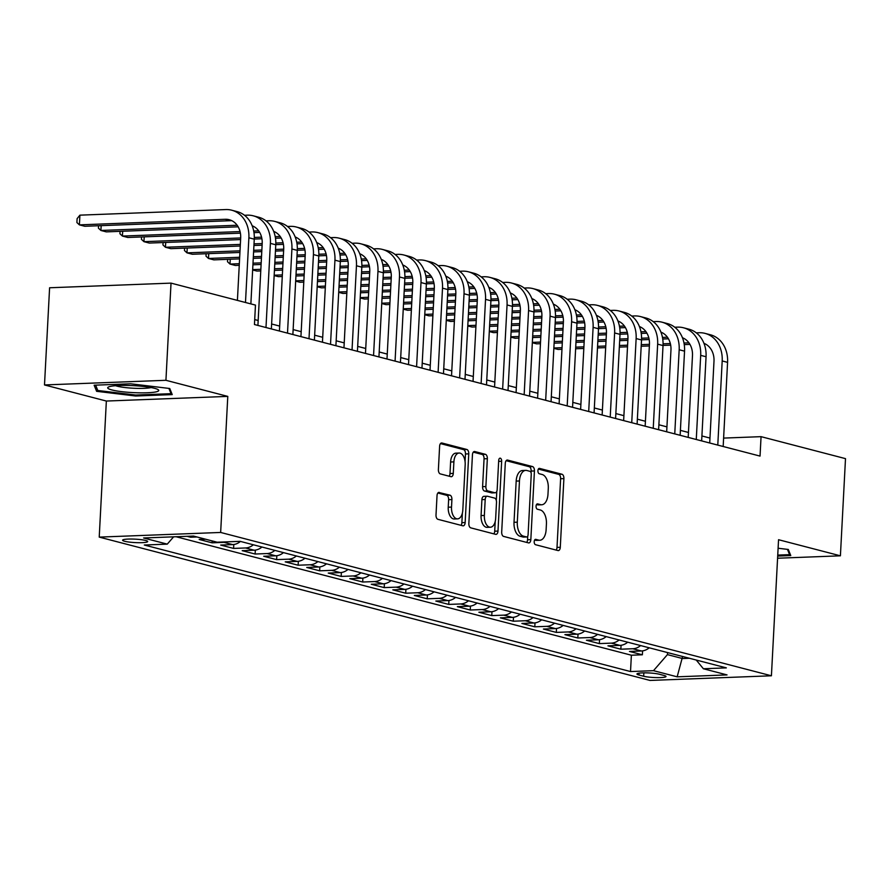 <?xml version="1.0" encoding="UTF-8"?>
<svg xmlns="http://www.w3.org/2000/svg" width="890" height="890" viewBox="0 0 890 890"><rect width="100%" height="100%" fill="white"/><g stroke="black" fill="none" stroke-linecap="round" stroke-linejoin="round"><path stroke-width="1.33" d="M534.2 541.665A2.703 1.48 87.8 0 0 535.546 544.713L557.974 550.554A3.86 2.114 87.8 0 0 558.33 550.599A3.86 2.114 87.8 0 0 560.288 547.294L563.893 478.609A3.86 2.114 87.8 0 0 561.979 474.236L539.54 468.396A2.703 1.48 87.8 0 0 539.296 468.374A2.703 1.48 87.8 0 0 537.927 470.688A2.703 1.48 87.8 0 0 539.262 473.747L542.166 474.503A12.338 6.775 87.8 0 1 548.284 488.465L547.984 494.195A12.338 6.775 87.8 0 1 541.699 504.764A12.338 6.775 87.8 0 1 540.586 504.641L537.682 503.885A2.703 1.48 87.8 0 0 537.438 503.862A2.703 1.48 87.8 0 0 536.058 506.176A2.703 1.48 87.8 0 0 537.404 509.225L540.308 509.981A12.338 6.775 87.8 0 1 546.427 523.954L546.126 529.672A12.338 6.775 87.8 0 1 539.841 540.252A12.338 6.775 87.8 0 1 538.728 540.13L535.825 539.373A2.703 1.48 87.8 0 0 535.58 539.351A2.703 1.48 87.8 0 0 534.2 541.665M124.645 541.276A12.571 1.713 -177 0 0 138.695 542.7A12.571 1.713 -177 0 0 147.696 541.532A12.571 1.713 -177 0 0 145.648 540.464A12.571 1.713 -177 0 0 131.598 539.04A12.571 1.713 -177 0 0 122.586 540.208A12.571 1.713 -177 0 0 124.645 541.276M439.337 492.415A3.86 2.114 87.8 0 0 438.981 492.37A3.86 2.114 87.8 0 0 437.023 495.674L436.011 514.943A3.86 2.114 87.8 0 0 437.925 519.315L462.845 525.801A3.86 2.114 87.8 0 0 463.189 525.834A3.86 2.114 87.8 0 0 465.159 522.53L468.752 453.844A3.86 2.114 87.8 0 0 466.838 449.483L441.93 442.998A3.86 2.114 87.8 0 0 441.574 442.964A3.86 2.114 87.8 0 0 439.616 446.268L438.392 469.542A3.86 2.114 87.8 0 0 440.305 473.903L450.974 476.684A3.86 2.114 87.8 0 0 451.319 476.717A3.86 2.114 87.8 0 0 453.277 473.413L453.889 461.877A10.313 5.663 87.8 0 1 459.14 453.032A10.313 5.663 87.8 0 1 465.181 464.814L462.811 510.026A10.313 5.663 87.8 0 1 457.56 518.87A10.313 5.663 87.8 0 1 451.519 507.089L451.909 499.557A3.86 2.114 87.8 0 0 449.995 495.185L438.648 492.437M227.784 396.395L165.929 380.297L171.025 283.12L49.595 287.77L44.5 384.947L106.355 401.045L99.224 537.104L220.653 532.454L227.784 396.395L106.355 401.045M777.582 558.23L840.405 555.816L778.55 539.718L771.419 675.788L220.653 532.454M840.405 555.816L845.5 458.639L761.061 436.656L723.603 438.091M171.025 283.12L255.463 305.092L254.451 324.527L760.038 456.092L761.061 436.656M501.693 532.042A3.86 2.114 87.8 0 0 503.595 536.403L528.515 542.889A3.86 2.114 87.8 0 0 528.871 542.922A3.86 2.114 87.8 0 0 530.829 539.618L534.434 470.944A3.86 2.114 87.8 0 0 532.52 466.571L507.6 460.086A3.86 2.114 87.8 0 0 507.255 460.052A3.86 2.114 87.8 0 0 505.286 463.356L501.693 532.042M495.686 534.345L470.766 527.859A3.86 2.114 87.8 0 1 468.852 523.498L472.445 454.812A3.86 2.114 87.8 0 1 474.415 451.508A3.86 2.114 87.8 0 1 474.759 451.541L485.428 454.323A3.86 2.114 87.8 0 1 487.342 458.684L485.873 486.541A3.86 2.114 87.8 0 0 487.787 490.902L494.862 492.749A3.86 2.114 87.8 0 0 495.207 492.782A3.86 2.114 87.8 0 0 497.176 489.478L498.7 460.475A2.703 1.48 87.8 0 1 500.069 458.161A2.703 1.48 87.8 0 1 501.649 461.254L497.988 531.074A3.86 2.114 87.8 0 1 496.03 534.378A3.86 2.114 87.8 0 1 495.686 534.345M187.056 536.314L190.571 537.226L190.627 536.181M205.601 539.218L199.171 539.462L212.087 542.822L212.176 540.931M227.061 541.843A15.72 12.961 104.6 0 1 224.058 542.366L232.668 544.602L220.687 545.058L233.592 548.418L233.803 544.502M253.35 544.78A15.72 12.961 104.6 0 1 245.573 547.962L254.184 550.209L242.202 550.665L255.107 554.025L255.319 550.098M274.854 550.387A15.72 12.961 104.6 0 1 267.089 553.558L275.7 555.805L263.718 556.261L276.623 559.621L276.834 555.705M296.37 555.983A15.72 12.961 104.6 0 1 288.605 559.165L297.204 561.401L285.234 561.857L298.139 565.217L298.339 561.301M317.886 561.579A15.72 12.961 104.6 0 1 310.12 564.761L318.72 566.997L306.75 567.453L319.655 570.813L319.855 566.897M339.401 567.175A15.72 12.961 104.6 0 1 331.636 570.356L340.236 572.604L328.254 573.06L341.17 576.42L341.371 572.493M360.917 572.782A15.72 12.961 104.6 0 1 353.152 575.952L361.752 578.2L349.77 578.656L362.686 582.015L362.886 578.1M382.433 578.378A15.72 12.961 104.6 0 1 374.657 581.559L383.267 583.796L371.286 584.252L384.202 587.611L384.402 583.695M403.949 583.973A15.72 12.961 104.6 0 1 396.172 587.155L404.783 589.391L392.801 589.848L405.707 593.207L405.918 589.291M425.464 589.569A15.72 12.961 104.6 0 1 417.688 592.751L426.299 594.998L414.317 595.455L427.222 598.814L427.434 594.887M446.98 595.176A15.72 12.961 104.6 0 1 439.204 598.347L447.815 600.594L435.833 601.05L448.738 604.41L448.949 600.494M468.485 600.772A15.72 12.961 104.6 0 1 460.72 603.954L469.319 606.19L457.349 606.646L470.254 610.006L470.465 606.09M490.001 606.368A15.72 12.961 104.6 0 1 482.235 609.55L490.835 611.786L478.865 612.242L491.77 615.602L491.97 611.686M511.516 611.964A15.72 12.961 104.6 0 1 503.751 615.146L512.351 617.393L500.369 617.849L513.285 621.209L513.486 617.282M533.032 617.571A15.72 12.961 104.6 0 1 525.267 620.742L533.866 622.989L521.885 623.445L534.801 626.805L535.001 622.889M554.548 623.167A15.72 12.961 104.6 0 1 546.772 626.349L555.382 628.585L543.401 629.041L556.317 632.401L556.517 628.485M576.064 628.763A15.72 12.961 104.6 0 1 568.287 631.944L576.898 634.181L564.916 634.637L577.821 637.997L578.033 634.081M597.579 634.359A15.72 12.961 104.6 0 1 589.803 637.54L598.414 639.788L586.432 640.244L599.337 643.604L599.548 639.676M619.095 639.966A15.72 12.961 104.6 0 1 611.319 643.136L619.93 645.384L607.948 645.84L620.853 649.199L632.835 648.743A15.72 12.961 -75.4 0 0 640.6 645.562M621.064 645.283L620.853 649.199M664.029 675.466L659.29 674.231A12.182 1.658 -177 0 0 645.684 672.851A12.182 1.658 -177 0 0 636.951 673.986A12.182 1.658 -177 0 0 638.942 675.009L643.681 676.244A12.182 1.658 -177 0 0 657.287 677.624A12.182 1.658 -177 0 0 666.02 676.489A12.182 1.658 -177 0 0 664.029 675.466M99.224 537.104L649.989 680.438L771.419 675.788M173.617 536.826L167.264 544.135L144.291 545.014L630.52 671.549L653.494 670.671L667.433 654.617L667.544 652.57M167.264 544.135L143.602 537.983L193.486 536.069L217.149 542.221L240.122 541.343L726.351 667.878L703.378 668.757L727.041 674.909L677.156 676.823L653.494 670.671M176.064 536.737L631.377 655.218L642.369 654.795L629.464 651.435L641.434 650.979A15.72 12.961 -75.4 0 0 649.21 647.798M611.319 643.136L599.337 643.604M589.803 637.54L577.821 637.997M568.287 631.944L556.317 632.401M546.772 626.349L534.801 626.805M525.267 620.742L513.285 621.209M503.751 615.146L491.77 615.602M482.235 609.55L470.254 610.006M460.72 603.954L448.738 604.41M439.204 598.347L427.222 598.814M417.688 592.751L405.707 593.207M396.172 587.155L384.202 587.611M374.657 581.559L362.686 582.015M353.152 575.952L341.17 576.42M331.636 570.356L319.655 570.813M310.12 564.761L298.139 565.217M288.605 559.165L276.623 559.621M267.089 553.558L255.107 554.025M245.573 547.962L233.592 548.418M224.058 542.366L212.087 542.822M196.99 536.981L190.571 537.226M667.433 654.617L682.497 658.533L689.427 658.266M682.608 656.486L677.156 676.823M165.929 380.297L44.5 384.947M709.964 438.058L701.91 435.966M688.448 432.462L680.394 430.371M666.933 426.866L658.878 424.764M645.428 421.27L637.362 419.168M623.912 415.663L615.847 413.572M602.397 410.068L594.342 407.976M580.881 404.472L572.826 402.369M559.365 398.876L551.311 396.773M537.849 393.269L529.795 391.177M516.334 387.673L508.279 385.581M494.818 382.077L486.763 379.974M473.313 376.481L465.248 374.378M451.797 370.874L443.732 368.783M430.282 365.278L422.227 363.187M408.766 359.682L400.711 357.58M387.25 354.087L379.196 351.984M365.734 348.48L357.68 346.388M344.219 342.884L336.164 340.792M322.703 337.288L314.648 335.185M301.198 331.692L293.133 329.589M279.683 326.085L271.617 323.993M258.167 320.489L254.707 319.588M642.58 650.879L642.369 654.795M631.377 655.218L630.52 671.549M696.247 660.046L703.378 668.757M619.93 645.384A15.72 12.961 -75.4 0 0 627.695 642.202M598.414 639.788A15.72 12.961 -75.4 0 0 606.179 636.606M576.898 634.181A15.72 12.961 -75.4 0 0 584.663 631.01M555.382 628.585A15.72 12.961 -75.4 0 0 563.148 625.403M533.866 622.989A15.72 12.961 -75.4 0 0 541.643 619.807M512.351 617.393A15.72 12.961 -75.4 0 0 520.127 614.211M490.835 611.786A15.72 12.961 -75.4 0 0 498.611 608.615M469.319 606.19A15.72 12.961 -75.4 0 0 477.096 603.008M447.815 600.594A15.72 12.961 -75.4 0 0 455.58 597.413M426.299 594.998A15.72 12.961 -75.4 0 0 434.064 591.817M404.783 589.391A15.72 12.961 -75.4 0 0 412.548 586.221M383.267 583.796A15.72 12.961 -75.4 0 0 391.033 580.614M361.752 578.2A15.72 12.961 -75.4 0 0 369.528 575.018M340.236 572.604A15.72 12.961 -75.4 0 0 348.012 569.422M318.72 566.997A15.72 12.961 -75.4 0 0 326.497 563.826M297.204 561.401A15.72 12.961 -75.4 0 0 304.981 558.219M275.7 555.805A15.72 12.961 -75.4 0 0 283.465 552.623M254.184 550.209A15.72 12.961 -75.4 0 0 261.949 547.027M232.668 544.602A15.72 12.961 -75.4 0 0 240.434 541.432M777.693 556.072L790.765 555.571L788.295 549.464L778.105 548.24M94.14 385.203L96.61 391.311L135.658 396.005L172.226 394.604L169.756 388.507L130.708 383.801L94.14 385.203M135.714 395.038L135.658 396.005M96.788 388.007L96.61 391.311M534.634 540.041L535.446 540.252A12.338 6.775 87.8 0 0 536.559 540.375L539.841 540.252M541.699 504.764L538.417 504.897A12.338 6.775 87.8 0 1 537.304 504.764L536.492 504.563M556.15 550.076A3.86 2.114 87.8 0 0 557.007 547.417L560.611 478.731A3.86 2.114 87.8 0 0 558.697 474.37L538.35 469.075M531.063 472.746L531.152 471.066A3.86 2.114 87.8 0 0 529.239 466.705L506.143 460.686M526.691 542.411A3.86 2.114 87.8 0 0 527.548 539.752L527.737 536.136M526.48 536.937A2.703 1.48 87.8 0 0 526.724 536.97A2.703 1.48 87.8 0 0 528.093 534.656L531.252 474.37A2.703 1.48 87.8 0 0 529.917 471.311L526.858 470.51A12.338 6.775 87.8 0 0 525.745 470.387A12.338 6.775 87.8 0 0 519.46 480.967L517.301 522.174A12.338 6.775 87.8 0 0 523.42 536.147L526.48 536.937L523.198 537.071A2.703 1.48 87.8 0 0 523.442 537.093A2.703 1.48 87.8 0 0 523.676 537.048M525.745 470.387L522.463 470.521A12.338 6.775 87.8 0 0 516.178 481.09L519.46 480.967M523.198 537.071L520.138 536.269A12.338 6.775 87.8 0 1 514.019 522.308L516.178 481.09M473.302 452.142L482.146 454.445L485.428 454.323M492.27 492.849A3.86 2.114 87.8 0 1 491.925 492.915A3.86 2.114 87.8 0 1 491.58 492.871L484.505 491.035A3.86 2.114 87.8 0 1 482.591 486.663L484.06 458.806A3.86 2.114 87.8 0 0 482.146 454.445M496.798 491.291L496.32 500.503M495.218 521.462L494.707 531.208L497.988 531.074M484.36 515.443A10.313 5.663 87.8 0 0 490.412 527.225A10.313 5.663 87.8 0 0 495.663 518.38L496.498 502.45A3.86 2.114 87.8 0 0 494.584 498.089L487.509 496.242A3.86 2.114 87.8 0 0 487.164 496.208A3.86 2.114 87.8 0 0 485.195 499.513L484.36 515.443L481.078 515.566A10.313 5.663 87.8 0 0 487.13 527.347L490.412 527.225M484.227 496.375A3.86 2.114 87.8 0 0 483.882 496.331A3.86 2.114 87.8 0 0 481.913 499.635L485.195 499.513M481.078 515.566L481.913 499.635M493.85 533.866A3.86 2.114 87.8 0 0 494.707 531.208M457.56 518.87L454.278 518.992A10.313 5.663 87.8 0 1 448.237 507.211L448.627 499.679A3.86 2.114 87.8 0 0 446.713 495.318L437.88 493.016M459.14 453.032L455.858 453.155A10.313 5.663 87.8 0 0 450.607 461.999L453.889 461.877M449.139 476.206A3.86 2.114 87.8 0 0 449.995 473.536L450.607 461.999M465.07 461.599L465.47 453.978A3.86 2.114 87.8 0 0 463.557 449.606L440.472 443.598M461.02 525.322A3.86 2.114 87.8 0 0 461.877 522.653L462.377 513.107M696.28 332.849L699.106 332.738A29.47 24.297 104.6 0 1 705.002 333.372L710.387 334.774A29.47 24.297 104.6 0 1 727.575 362.352L723.169 446.502M705.002 333.372A29.47 24.297 104.6 0 1 722.191 360.951L717.785 445.1M709.708 442.998L713.991 361.262A19.647 16.198 -75.4 0 0 703.968 343.34M705.147 343.863A19.647 16.198 -75.4 0 0 704.157 343.851M688.949 342.828L683.987 343.017M670.337 343.54L663.083 343.818M649.455 344.341L641.267 344.653M627.606 345.175L619.418 345.487M605.756 346.01L597.568 346.321M583.896 346.844L575.719 347.167M562.046 347.69L553.869 348.001M553.847 348.335L558.097 349.447L561.968 349.292M689.961 344.397L684.254 344.608M670.682 345.131L663.039 345.42M649.366 345.943L641.189 346.255M627.517 346.789L619.34 347.1M605.667 347.623L597.479 347.934M583.818 348.457L575.63 348.769M787.45 549.364L789.597 554.648L777.749 555.104M789.686 552.901L789.597 554.648M134.668 392.69A25.543 3.482 -177 0 0 158.042 389.598A25.543 3.482 -177 0 0 131.776 385.57A25.543 3.482 -177 0 0 108.502 386.994A25.543 3.482 -177 0 0 134.668 392.69M115.611 385.693A19.335 2.637 -177 0 0 134.501 388.285A19.335 2.637 -177 0 0 151.1 387.551M168.911 388.407L171.058 393.68L135.625 395.038L97.789 390.488L95.63 385.147M171.147 391.945L171.058 393.68M674.776 327.242L677.59 327.142A29.47 24.297 104.6 0 1 683.487 327.776L688.871 329.166A29.47 24.297 104.6 0 1 706.059 356.745L701.654 440.906M683.487 327.776A29.47 24.297 104.6 0 1 700.686 355.355L696.269 439.504M688.193 437.402L692.476 355.666A19.647 16.198 -75.4 0 0 682.452 337.744M683.631 338.256A19.647 16.198 -75.4 0 0 682.641 338.256M667.433 337.221L662.471 337.421M648.832 337.944L641.568 338.222M627.94 338.734L619.752 339.057M606.09 339.579L597.902 339.891M584.24 340.414L576.053 340.725M562.391 341.248L554.203 341.56M540.53 342.083L532.354 342.405M532.331 342.739L536.581 343.84L540.452 343.696M668.446 338.79L662.739 339.012M649.166 339.535L641.523 339.824M627.862 340.347L619.674 340.659M606.001 341.182L597.824 341.493M584.152 342.016L575.964 342.339M562.302 342.861L554.114 343.173M653.26 321.646L656.086 321.535A29.47 24.297 104.6 0 1 661.971 322.169L667.355 323.571A29.47 24.297 104.6 0 1 684.544 351.149L680.138 435.299M661.971 322.169A29.47 24.297 104.6 0 1 679.17 349.748L674.754 433.908M666.677 431.806L670.96 350.07A19.647 16.198 -75.4 0 0 660.936 332.137M662.115 332.66A19.647 16.198 -75.4 0 0 661.125 332.649M645.918 331.625L640.956 331.814M627.317 332.337L620.052 332.615M606.424 333.138L598.247 333.45M584.574 333.973L576.386 334.295M562.725 334.818L554.537 335.13M540.875 335.652L532.687 335.964M519.015 336.487L510.838 336.798M510.816 337.143L515.065 338.245L518.937 338.1M646.93 333.194L641.234 333.416M627.65 333.928L620.007 334.228M606.346 334.751L598.158 335.063M584.485 335.586L576.308 335.897M562.636 336.42L554.459 336.732M540.786 337.254L532.598 337.577M631.744 316.05L634.57 315.939A29.47 24.297 104.6 0 1 640.455 316.573L645.84 317.975A29.47 24.297 104.6 0 1 663.028 345.554L658.622 429.703M640.455 316.573A29.47 24.297 104.6 0 1 657.654 344.152L653.238 428.301M645.161 426.199L649.444 344.463A19.647 16.198 -75.4 0 0 639.421 326.541M640.6 327.064A19.647 16.198 -75.4 0 0 639.621 327.053M624.402 326.029L619.44 326.218M605.801 326.741L598.536 327.019M584.908 327.542L576.731 327.854M563.058 328.377L554.882 328.688M541.209 329.211L533.021 329.534M519.36 330.057L511.172 330.368M497.51 330.891L489.322 331.202M489.3 331.536L493.55 332.649L497.421 332.493M625.414 327.598L619.718 327.809M606.135 328.332L598.492 328.621M584.83 329.155L576.642 329.467M562.981 329.99L554.793 330.301M541.12 330.824L532.943 331.136M519.27 331.659L511.094 331.97M610.229 310.454L613.054 310.343A29.47 24.297 104.6 0 1 618.951 310.977L624.324 312.379A29.47 24.297 104.6 0 1 641.512 339.958L637.106 424.107M618.951 310.977A29.47 24.297 104.6 0 1 636.139 338.556L631.733 422.705M623.645 420.603L627.928 338.868A19.647 16.198 -75.4 0 0 617.905 320.945M619.084 321.468A19.647 16.198 -75.4 0 0 618.105 321.457M602.886 320.433L597.924 320.623M584.285 321.145L577.02 321.424M563.392 321.946L555.215 322.258M541.543 322.781L533.366 323.092M519.693 323.615L511.505 323.927M497.844 324.45L489.656 324.772M475.994 325.295L467.806 325.607M467.784 325.94L472.045 327.053L475.905 326.897M603.898 322.002L598.202 322.213M584.619 322.736L576.976 323.026M563.314 323.548L555.126 323.86M541.465 324.394L533.277 324.705M519.604 325.228L511.427 325.54M497.755 326.063L489.578 326.374M588.713 304.847L591.538 304.747A29.47 24.297 104.6 0 1 597.435 305.381L602.808 306.772A29.47 24.297 104.6 0 1 620.007 334.351L615.591 418.511M597.435 305.381A29.47 24.297 104.6 0 1 614.623 332.96L610.217 417.11M602.141 415.007L606.424 333.272A19.647 16.198 -75.4 0 0 596.389 315.349M597.568 315.861A19.647 16.198 -75.4 0 0 596.589 315.861M581.37 314.826L576.42 315.027M562.769 315.55L555.505 315.828M541.888 316.339L533.7 316.662M520.027 317.185L511.85 317.496M498.178 318.019L490.001 318.331M476.328 318.854L468.14 319.165M454.478 319.688L446.291 320.011M446.279 320.344L450.529 321.446L454.389 321.301M582.383 316.395L576.687 316.618M563.103 317.14L555.471 317.43M541.799 317.953L533.611 318.264M519.949 318.787L511.761 319.098M498.1 319.621L489.912 319.944M476.239 320.467L468.062 320.778M567.197 299.251L570.023 299.14A29.47 24.297 104.6 0 1 575.919 299.774L581.292 301.176A29.47 24.297 104.6 0 1 598.492 328.755L594.075 412.904M575.919 299.774A29.47 24.297 104.6 0 1 593.107 327.353L588.702 411.514M580.625 409.411L584.908 327.676A19.647 16.198 -75.4 0 0 574.873 309.742M576.064 310.265A19.647 16.198 -75.4 0 0 575.073 310.254M559.866 309.231L554.904 309.42M541.254 309.943L533.989 310.221M520.372 310.743L512.184 311.055M498.522 311.578L490.334 311.901M476.662 312.423L468.485 312.735M454.812 313.258L446.624 313.569M432.963 314.092L424.775 314.404M424.764 314.749L429.013 315.85L432.874 315.705M560.878 310.799L555.171 311.022M541.598 311.533L533.956 311.834M520.283 312.357L512.095 312.668M498.433 313.191L490.245 313.502M476.584 314.025L468.396 314.337M454.734 314.86L446.546 315.182M545.681 293.655L548.507 293.544A29.47 24.297 104.6 0 1 554.403 294.178L559.777 295.58A29.47 24.297 104.6 0 1 576.976 323.159L572.559 407.309M554.403 294.178A29.47 24.297 104.6 0 1 571.591 321.757L567.186 405.907M559.109 403.804L563.392 322.069A19.647 16.198 -75.4 0 0 553.357 304.146M554.548 304.669A19.647 16.198 -75.4 0 0 553.558 304.658M538.35 303.635L533.388 303.824M519.738 304.347L512.473 304.625M498.856 305.148L490.668 305.459M477.007 305.982L468.819 306.293M455.146 306.816L446.969 307.139M433.297 307.662L425.12 307.973M411.447 308.496L403.259 308.808M403.248 309.142L407.498 310.254L411.358 310.098M539.362 305.203L533.655 305.415M520.083 305.938L512.44 306.227M498.767 306.761L490.59 307.072M476.918 307.595L468.73 307.907M455.068 308.43L446.88 308.741M433.219 309.264L425.031 309.575M524.166 288.06L526.991 287.948A29.47 24.297 104.6 0 1 532.888 288.582L538.272 289.984A29.47 24.297 104.6 0 1 555.46 317.563L551.055 401.713M532.888 288.582A29.47 24.297 104.6 0 1 550.076 316.161L545.67 400.311M537.593 398.208L541.876 316.473A19.647 16.198 -75.4 0 0 531.842 298.55M533.032 299.073A19.647 16.198 -75.4 0 0 532.042 299.062M516.834 298.039L511.872 298.228M498.222 298.751L490.969 299.029M477.34 299.552L469.152 299.863M455.491 300.386L447.303 300.698M433.641 301.221L425.453 301.532M411.781 302.055L403.604 302.377M389.931 302.9L381.754 303.212M381.732 303.546L385.982 304.658L389.853 304.502M517.846 299.607L512.139 299.819M498.567 300.342L490.924 300.631M477.251 301.154L469.075 301.465M455.402 301.999L447.225 302.311M433.552 302.834L425.364 303.145M411.703 303.668L403.515 303.98M502.661 282.453L505.476 282.353A29.47 24.297 104.6 0 1 511.372 282.987L516.756 284.377A29.47 24.297 104.6 0 1 533.944 311.956L529.539 396.117M511.372 282.987A29.47 24.297 104.6 0 1 528.571 310.566L524.154 394.715M516.078 392.612L520.361 310.877A19.647 16.198 -75.4 0 0 510.337 292.955M511.516 293.466A19.647 16.198 -75.4 0 0 510.526 293.466M495.318 292.432L490.357 292.632M476.717 293.155L469.453 293.433M455.825 293.945L447.637 294.267M433.975 294.79L425.787 295.102M412.126 295.625L403.938 295.936M390.265 296.459L382.088 296.771M368.416 297.293L360.239 297.616M360.216 297.95L364.466 299.051L368.338 298.906M496.331 294L490.624 294.223M477.051 294.746L469.408 295.035M455.736 295.558L447.559 295.869M433.886 296.392L425.709 296.704M412.037 297.238L403.849 297.549M390.187 298.072L381.999 298.384M481.145 276.857L483.971 276.745A29.47 24.297 104.6 0 1 489.856 277.38L495.241 278.781A29.47 24.297 104.6 0 1 512.429 306.36L508.023 390.51M489.856 277.38A29.47 24.297 104.6 0 1 507.055 304.959L502.639 389.119M494.562 387.017L498.845 305.281A19.647 16.198 -75.4 0 0 488.821 287.348M490.001 287.87A19.647 16.198 -75.4 0 0 489.011 287.859M473.803 286.836L468.841 287.025M455.202 287.548L447.937 287.826M434.309 288.349L426.132 288.66M412.459 289.183L404.271 289.506M390.61 290.029L382.422 290.34M368.76 290.863L360.572 291.175M346.9 291.697L338.723 292.009M338.701 292.354L342.95 293.455L346.822 293.311M474.815 288.405L469.119 288.627M455.535 289.139L447.893 289.439M434.231 289.962L426.043 290.274M412.37 290.796L404.194 291.108M390.521 291.631L382.344 291.942M368.671 292.465L360.483 292.788M459.629 271.261L462.455 271.15A29.47 24.297 104.6 0 1 468.34 271.784L473.725 273.185A29.47 24.297 104.6 0 1 490.913 300.764L486.507 384.914M468.34 271.784A29.47 24.297 104.6 0 1 485.54 299.363L481.123 383.512M473.046 381.409L477.329 299.674A19.647 16.198 -75.4 0 0 467.306 281.752M468.485 282.275A19.647 16.198 -75.4 0 0 467.506 282.264M452.287 281.24L447.325 281.429M433.686 281.952L426.421 282.23M412.793 282.753L404.616 283.065M390.944 283.587L382.756 283.899M369.094 284.422L360.906 284.744M347.245 285.267L339.057 285.579M325.395 286.102L317.207 286.413M317.185 286.747L321.435 287.859L325.306 287.704M453.299 282.809L447.603 283.02M434.02 283.543L426.377 283.832M412.715 284.366L404.527 284.678M390.866 285.201L382.678 285.512M369.005 286.035L360.828 286.346M347.156 286.869L338.979 287.181M438.114 265.665L440.939 265.554A29.47 24.297 104.6 0 1 446.836 266.188L452.209 267.59A29.47 24.297 104.6 0 1 469.397 295.168L464.992 379.318M446.836 266.188A29.47 24.297 104.6 0 1 464.024 293.767L459.618 377.916M451.53 375.814L455.814 294.078A19.647 16.198 -75.4 0 0 445.79 276.156M446.969 276.679A19.647 16.198 -75.4 0 0 445.99 276.668M430.771 275.644L425.809 275.833M412.17 276.356L404.906 276.634M391.277 277.157L383.101 277.469M369.428 277.992L361.251 278.303M347.578 278.826L339.39 279.137M325.729 279.66L317.541 279.983M303.879 280.506L295.691 280.817M295.669 281.151L299.93 282.264L303.79 282.108M431.784 277.213L426.088 277.424M412.504 277.947L404.861 278.236M391.2 278.759L383.012 279.071M369.35 279.605L361.162 279.916M347.489 280.439L339.312 280.751M325.64 281.273L317.463 281.585M416.598 260.058L419.424 259.958A29.47 24.297 104.6 0 1 425.32 260.592L430.693 261.983A29.47 24.297 104.6 0 1 447.893 289.561L443.476 373.722M425.32 260.592A29.47 24.297 104.6 0 1 442.508 288.171L438.103 372.32M430.026 370.218L434.309 288.482A19.647 16.198 -75.4 0 0 424.274 270.56M425.453 271.072A19.647 16.198 -75.4 0 0 424.474 271.072M409.255 270.037L404.305 270.237M390.654 270.76L383.39 271.038M369.773 271.55L361.585 271.873M347.912 272.396L339.735 272.707M326.063 273.23L317.886 273.541M304.213 274.064L296.025 274.376M282.364 274.899L274.176 275.221M274.165 275.555L278.414 276.656L282.275 276.512M410.268 271.606L404.572 271.828M390.988 272.351L383.356 272.64M369.684 273.163L361.496 273.475M347.834 273.998L339.646 274.309M325.985 274.843L317.797 275.155M304.124 275.678L295.947 275.989M395.082 254.462L397.908 254.351A29.47 24.297 104.6 0 1 403.804 254.985L409.178 256.387A29.47 24.297 104.6 0 1 426.377 283.966L421.96 368.115M403.804 254.985A29.47 24.297 104.6 0 1 420.992 282.564L416.587 366.724M408.51 364.622L412.793 282.887A19.647 16.198 -75.4 0 0 402.758 264.953M403.949 265.476A19.647 16.198 -75.4 0 0 402.959 265.465M387.751 264.441L382.789 264.63M369.139 265.153L361.874 265.431M348.257 265.954L340.069 266.266M326.407 266.789L318.22 267.111M304.547 267.634L296.37 267.946M282.697 268.469L274.509 268.78M260.848 269.303L252.66 269.614M252.649 269.959L256.899 271.061L260.759 270.916M388.763 266.01L383.056 266.232M369.483 266.744L361.841 267.045M348.168 267.567L339.98 267.879M326.319 268.402L318.13 268.713M304.469 269.236L296.281 269.548M282.62 270.07L274.432 270.393M373.566 248.866L376.392 248.755A29.47 24.297 104.6 0 1 382.288 249.389L387.662 250.791A29.47 24.297 104.6 0 1 404.861 278.37L400.444 362.519M382.288 249.389A29.47 24.297 104.6 0 1 399.476 276.968L395.071 361.118M386.994 359.015L391.277 277.28A19.647 16.198 -75.4 0 0 381.243 259.357M382.433 259.88A19.647 16.198 -75.4 0 0 381.443 259.869M366.235 258.845L361.273 259.035M347.623 259.557L340.358 259.836M326.741 260.358L318.553 260.67M304.892 261.193L296.704 261.504M283.031 262.027L274.854 262.35M261.182 262.873L253.005 263.184M239.332 263.707L229.998 264.063L235.383 265.465L239.243 265.309M367.247 260.414L361.54 260.625M347.968 261.148L340.325 261.438M326.652 261.971L318.475 262.283M304.803 262.806L296.615 263.117M282.953 263.64L274.765 263.952M261.104 264.475L252.916 264.786M230.254 259.235L229.998 264.063L227.506 261.727L227.629 259.335M352.051 243.27L354.876 243.159A29.47 24.297 104.6 0 1 360.773 243.793L366.157 245.195A29.47 24.297 104.6 0 1 383.345 272.774L378.94 356.923M360.773 243.793A29.47 24.297 104.6 0 1 377.961 271.372L373.555 355.522M365.478 353.419L369.762 271.684A19.647 16.198 -75.4 0 0 359.727 253.761M360.917 254.284A19.647 16.198 -75.4 0 0 359.927 254.273M344.719 253.249L339.757 253.439M326.107 253.962L318.854 254.24M305.226 254.763L297.038 255.074M283.376 255.597L275.188 255.908M261.526 256.431L253.339 256.743M239.666 257.266L208.494 258.467L213.867 259.869L239.588 258.879M345.732 254.818L340.024 255.03M326.452 255.552L318.809 255.842M305.136 256.365L296.96 256.676M283.287 257.21L275.11 257.522M261.438 258.044L253.249 258.356M208.738 253.639L208.494 258.467L205.99 256.131L206.113 253.739M330.546 237.663L333.361 237.563A29.47 24.297 104.6 0 1 339.257 238.197L344.641 239.588A29.47 24.297 104.6 0 1 361.83 267.167L357.424 351.328M339.257 238.197A29.47 24.297 104.6 0 1 356.456 265.776L352.04 349.926M343.963 347.823L348.246 266.088A19.647 16.198 -75.4 0 0 338.222 248.165M339.401 248.677A19.647 16.198 -75.4 0 0 338.411 248.677M323.204 247.643L318.242 247.843M304.603 248.366L297.338 248.644M283.71 249.156L275.522 249.478M261.86 250.001L253.672 250.312M240.011 250.835L186.978 252.86L192.351 254.262L239.922 252.448M324.216 249.211L318.509 249.434M304.936 249.957L297.293 250.246M283.621 250.769L275.444 251.08M261.771 251.603L253.594 251.915M187.223 248.043L186.978 252.86L184.475 250.535L184.597 248.143M309.03 232.067L311.856 231.956A29.47 24.297 104.6 0 1 317.741 232.59L323.126 233.992A29.47 24.297 104.6 0 1 340.314 261.571L335.908 345.721M317.741 232.59A29.47 24.297 104.6 0 1 334.94 260.169L330.524 344.33M322.447 342.227L326.73 260.492A19.647 16.198 -75.4 0 0 316.707 242.558M317.886 243.081A19.647 16.198 -75.4 0 0 316.896 243.07M301.688 242.047L296.726 242.236M283.087 242.759L275.822 243.037M262.194 243.56L254.017 243.871M240.345 244.394L165.462 247.264L170.835 248.666L240.256 246.007M302.7 243.615L297.004 243.838M283.421 244.35L275.778 244.65M262.116 245.173L253.928 245.484M165.718 242.436L165.462 247.264L162.959 244.939L163.081 242.536M287.514 226.472L290.34 226.36A29.47 24.297 104.6 0 1 296.225 226.994L301.61 228.396A29.47 24.297 104.6 0 1 318.798 255.975L314.393 340.125M296.225 226.994A29.47 24.297 104.6 0 1 313.425 254.573L309.008 338.723M300.931 336.62L305.214 254.885A19.647 16.198 -75.4 0 0 295.191 236.963M296.37 237.485A19.647 16.198 -75.4 0 0 295.391 237.474M280.172 236.451L275.21 236.64M261.571 237.163L254.306 237.441M240.678 237.964L143.946 241.668L149.32 243.07L240.6 239.577M281.184 238.019L275.488 238.231M261.905 238.754L254.262 239.043M144.202 236.84L143.946 241.668L141.443 239.332L141.566 236.94M265.999 220.876L268.825 220.764A29.47 24.297 104.6 0 1 274.721 221.399L280.094 222.8A29.47 24.297 104.6 0 1 297.282 250.379L292.877 334.529M274.721 221.399A29.47 24.297 104.6 0 1 291.909 248.978L287.503 333.127M279.416 331.024L283.699 249.289A19.647 16.198 -75.4 0 0 273.675 231.367M274.854 231.889A19.647 16.198 -75.4 0 0 273.875 231.878M258.656 230.855L253.695 231.044M240.055 231.567L122.431 236.072L127.815 237.474L240.389 233.158M259.669 232.423L253.973 232.635M122.687 231.244L122.431 236.072L119.927 233.736L120.061 231.344M244.483 215.269L247.309 215.169A29.47 24.297 104.6 0 1 253.205 215.803L258.578 217.193A29.47 24.297 104.6 0 1 275.778 244.772L271.361 328.933M253.205 215.803A29.47 24.297 104.6 0 1 270.393 243.382L265.988 327.531M257.911 325.428L262.194 243.693A19.647 16.198 -75.4 0 0 252.159 225.771M253.339 226.283A19.647 16.198 -75.4 0 0 252.36 226.283M237.141 225.248L100.915 230.465L106.299 231.867L238.153 226.816M101.171 225.648L100.915 230.465L98.412 228.14L98.545 225.749M237.408 300.397L240.678 238.097A19.647 16.198 -75.4 0 0 229.208 219.708A19.647 16.198 -75.4 0 0 225.281 219.285L79.399 224.87L79.911 215.158L225.793 209.562A29.47 24.297 104.6 0 1 231.689 210.196L237.063 211.597A29.47 24.297 104.6 0 1 254.262 239.176L250.869 303.891M231.689 210.196A29.47 24.297 104.6 0 1 248.877 237.775L245.484 302.489M231.834 220.687A19.647 16.198 -75.4 0 0 230.666 220.687L84.784 226.271L79.399 224.87L76.907 222.544L77.107 218.651L79.911 215.158M632.835 648.743L641.434 650.979M643.859 672.851L643.681 676.244M639.042 673.174L638.942 675.009M535.446 540.252L538.728 540.13M537.304 504.764L540.586 504.641M558.697 474.37L561.979 474.236M560.611 478.731L563.893 478.609M557.007 547.417L560.288 547.294M506.911 460.119L507.6 460.086M529.239 466.705L532.52 466.571M531.152 471.066L534.434 470.944M527.548 539.752L530.829 539.618M514.019 522.308L517.301 522.174M520.138 536.269L523.42 536.147M474.07 451.575L474.759 451.541M484.06 458.806L487.342 458.684M482.591 486.663L485.873 486.541M484.505 491.035L487.787 490.902M491.58 492.871L494.862 492.749M498.645 461.365L501.649 461.254M446.713 495.318L449.995 495.185M448.627 499.679L451.909 499.557M448.237 507.211L451.519 507.089M449.995 473.536L453.277 473.413M441.229 443.02L441.93 442.998M463.557 449.606L466.838 449.483M465.47 453.978L468.752 453.844M461.877 522.653L465.159 522.53M727.575 362.352L722.191 360.951M706.059 356.745L700.686 355.355M684.544 351.149L679.17 349.748M663.028 345.554L657.654 344.152M641.512 339.958L636.139 338.556M620.007 334.351L614.623 332.96M598.492 328.755L593.107 327.353M576.976 323.159L571.591 321.757M555.46 317.563L550.076 316.161M533.944 311.956L528.571 310.566M512.429 306.36L507.055 304.959M490.913 300.764L485.54 299.363M469.397 295.168L464.024 293.767M447.893 289.561L442.508 288.171M426.377 283.966L420.992 282.564M404.861 278.37L399.476 276.968M383.345 272.774L377.961 271.372M361.83 267.167L356.456 265.776M340.314 261.571L334.94 260.169M318.798 255.975L313.425 254.573M297.282 250.379L291.909 248.978M275.778 244.772L270.393 243.382M254.262 239.176L248.877 237.775M230.666 220.687L225.281 219.285M523.442 537.093L526.724 536.97M491.925 492.915L495.207 492.782M483.882 496.331L487.164 496.208"/></g></svg>
